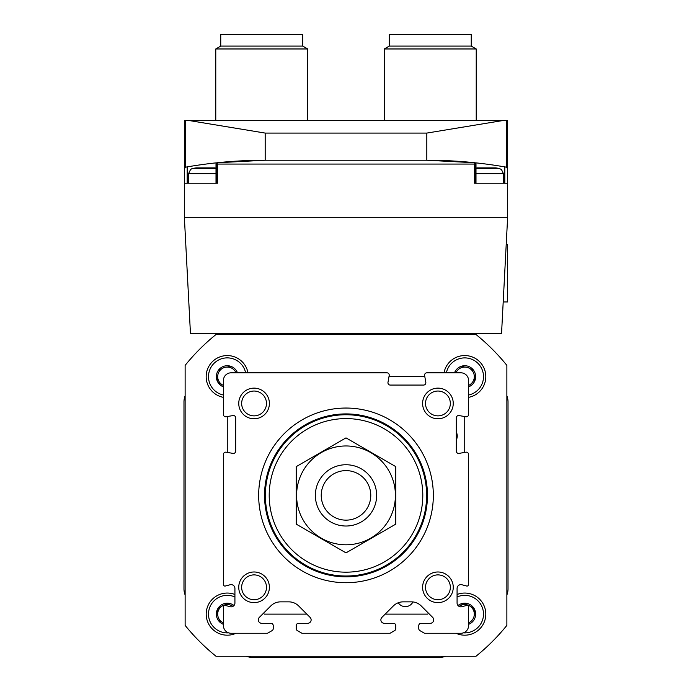 <?xml version="1.0" encoding="UTF-8"?>
<svg xmlns="http://www.w3.org/2000/svg" width="692" height="692" viewBox="0 0 692 692"><rect width="100%" height="100%" fill="white"/><g stroke="black" fill="none" stroke-linecap="round" stroke-linejoin="round"><path stroke-width="1.04" d="M424.516 633.267L460.907 633.267A7.664 7.664 0 0 0 468.571 625.611L468.571 606.919A1.531 1.531 0 0 0 466.642 605.439L461.901 606.711A3.832 3.832 0 0 1 457.075 603.009L457.075 588.451A3.832 3.832 0 0 1 461.901 584.757L466.642 586.02A1.531 1.531 0 0 0 468.571 584.541L468.571 454.454A2.301 2.301 0 0 0 465.872 452.187L459.012 453.398A2.301 2.301 0 0 1 456.313 451.141L456.313 417.821A2.301 2.301 0 0 1 459.012 415.555L465.872 416.766A2.301 2.301 0 0 0 468.571 414.508L468.571 380.47A7.664 7.664 0 0 0 460.907 372.815L426.877 372.815A2.301 2.301 0 0 0 424.611 375.505L425.822 382.373A2.301 2.301 0 0 1 423.556 385.072L390.245 385.072A2.301 2.301 0 0 1 387.978 382.373L389.189 375.505A2.301 2.301 0 0 0 386.923 372.815L231.093 372.815A7.664 7.664 0 0 0 223.43 380.47L223.43 414.508A2.301 2.301 0 0 0 226.128 416.766L232.988 415.555A2.301 2.301 0 0 1 235.687 417.821L235.687 451.141A2.301 2.301 0 0 1 232.988 453.398L226.128 452.187A2.301 2.301 0 0 0 223.43 454.454L223.43 584.541A1.531 1.531 0 0 0 225.358 586.02L230.099 584.757A3.832 3.832 0 0 1 234.925 588.451L234.925 603.009A3.832 3.832 0 0 1 230.099 606.711L225.358 605.439A1.531 1.531 0 0 0 223.43 606.919L223.43 625.611A7.664 7.664 0 0 0 231.093 633.267L267.484 633.267L272.077 630.62A2.301 2.301 0 0 0 273.228 628.621L273.228 625.611A2.301 2.301 0 0 0 270.927 623.31L261.749 623.31A3.451 3.451 0 0 1 259.31 617.428L270.832 605.898A13.788 13.788 0 0 1 280.58 601.858L288.849 601.858A13.788 13.788 0 0 1 298.598 605.898L310.128 617.428A3.451 3.451 0 0 1 307.689 623.31L298.503 623.31A2.301 2.301 0 0 0 296.211 625.611L296.211 628.621A2.301 2.301 0 0 0 297.352 630.62L301.954 633.267L390.046 633.267L394.648 630.62A2.301 2.301 0 0 0 395.789 628.621L395.789 625.611A2.301 2.301 0 0 0 393.497 623.31L384.311 623.31A3.451 3.451 0 0 1 381.872 617.428L393.402 605.898A13.788 13.788 0 0 1 403.151 601.858L411.42 601.858A13.788 13.788 0 0 1 421.168 605.898L432.69 617.428A3.451 3.451 0 0 1 430.251 623.31L421.073 623.31A2.301 2.301 0 0 0 418.772 625.611L418.772 628.621A2.301 2.301 0 0 0 419.923 630.62L424.516 633.267M258.67 495.377A87.33 87.33 0 0 1 389.665 419.75A87.33 87.33 0 0 1 389.665 571.012A87.33 87.33 0 0 1 258.67 495.377M238.749 587.309A15.319 15.319 0 0 1 261.732 574.04A15.319 15.319 0 0 1 261.732 600.578A15.319 15.319 0 0 1 238.749 587.309M238.749 403.453A15.319 15.319 0 0 1 261.732 390.184A15.319 15.319 0 0 1 261.732 416.722A15.319 15.319 0 0 1 238.749 403.453M422.604 587.309A15.319 15.319 0 0 1 445.587 574.04A15.319 15.319 0 0 1 445.587 600.578A15.319 15.319 0 0 1 422.604 587.309M422.604 403.453A15.319 15.319 0 0 1 445.587 390.184A15.319 15.319 0 0 1 445.587 416.722A15.319 15.319 0 0 1 422.604 403.453M425.511 403.453A12.421 12.421 0 0 1 444.134 392.701A12.421 12.421 0 0 1 444.134 414.205A12.421 12.421 0 0 1 425.511 403.453M425.511 587.309A12.421 12.421 0 0 1 444.134 576.548A12.421 12.421 0 0 1 444.134 598.061A12.421 12.421 0 0 1 425.511 587.309M241.655 403.453A12.421 12.421 0 0 1 260.278 392.701A12.421 12.421 0 0 1 260.278 414.205A12.421 12.421 0 0 1 241.655 403.453M241.655 587.309A12.421 12.421 0 0 1 260.278 576.548A12.421 12.421 0 0 1 260.278 598.061A12.421 12.421 0 0 1 241.655 587.309M264.534 495.377A81.466 81.466 0 0 1 386.733 424.827A81.466 81.466 0 0 1 386.733 565.935A81.466 81.466 0 0 1 264.534 495.377M321.235 495.377A24.765 24.765 0 0 1 358.387 473.933A24.765 24.765 0 0 1 358.387 516.829A24.765 24.765 0 0 1 321.235 495.377M315.362 495.377A30.638 30.638 0 0 1 361.319 468.847A30.638 30.638 0 0 1 361.319 521.915A30.638 30.638 0 0 1 315.362 495.377M269.205 495.377A76.795 76.795 0 0 1 384.397 428.876A76.795 76.795 0 0 1 384.397 561.887A76.795 76.795 0 0 1 269.205 495.377M265.373 495.377A80.627 80.627 0 0 1 386.318 425.554A80.627 80.627 0 0 1 386.318 565.208A80.627 80.627 0 0 1 265.373 495.377M265.105 495.377A80.895 80.895 0 0 1 386.447 425.32A80.895 80.895 0 0 1 386.447 565.433A80.895 80.895 0 0 1 265.105 495.377M296.211 466.633L296.211 524.129L346 552.873L395.789 524.129L395.789 466.633L346 437.88L296.211 466.633M346 544.794A49.409 49.409 0 0 0 388.792 470.672A49.409 49.409 0 0 0 303.208 470.672A49.409 49.409 0 0 0 346 544.794M506.873 625.386L506.873 365.376A206.83 206.83 0 0 0 476.001 334.513L215.999 334.513A206.83 206.83 0 0 0 185.127 365.376L185.127 625.386A206.83 206.83 0 0 0 215.999 656.25L476.001 656.25A206.83 206.83 0 0 0 506.873 625.386M464.739 452.386L464.739 416.567M424.81 376.638L388.99 376.638M227.261 416.567L227.261 452.386M263.462 613.268L264.318 614.115L306.815 614.115M385.185 614.115L427.682 614.115L428.538 613.268M398.272 602.749A8.425 8.425 0 0 0 412.925 601.945M456.313 439.887A8.425 8.425 0 0 0 456.313 432.137M228.568 632.843A18.77 18.77 0 0 1 208.508 614.773A18.77 18.77 0 0 1 234.925 596.988M223.43 624.34A10.916 10.916 0 0 1 217.937 619.79L217.686 619.357A10.916 10.916 0 0 1 217.686 608.873L217.937 608.45A10.916 10.916 0 0 1 227.011 603.208L227.512 603.208A10.916 10.916 0 0 1 233.991 605.517M223.43 622.895A9.576 9.576 0 0 1 222.478 622.411L217.937 619.79L222.478 622.411A9.576 9.576 0 0 1 217.686 614.115L217.686 608.873L217.686 614.115A9.576 9.576 0 0 1 222.478 605.829L217.937 608.45L222.478 605.829A9.576 9.576 0 0 1 232.054 605.829L232.962 606.356M232.91 606.382A9.576 9.576 0 0 0 232.054 605.829L232.348 606.002M236.041 633.267A21.063 21.063 0 0 1 206.683 618.613A21.063 21.063 0 0 1 234.925 594.497M457.075 596.988A18.77 18.77 0 0 1 483.492 614.773A18.77 18.77 0 0 1 463.432 632.843M468.571 624.34A10.916 10.916 0 0 0 474.063 619.79L474.314 619.357A10.916 10.916 0 0 0 474.314 608.873L474.063 608.45A10.916 10.916 0 0 0 464.989 603.208L464.488 603.208A10.916 10.916 0 0 0 458.009 605.517M459.09 606.382A9.576 9.576 0 0 1 459.946 605.829L464.488 603.208L459.946 605.829A9.576 9.576 0 0 1 469.522 605.829L474.063 608.45L469.522 605.829A9.576 9.576 0 0 1 474.314 614.115L474.314 608.873L474.314 614.115A9.576 9.576 0 0 1 469.522 622.411L468.571 622.964M468.571 622.895A9.576 9.576 0 0 0 469.522 622.411L469.202 622.592M457.075 594.497A21.063 21.063 0 0 1 485.317 618.613A21.063 21.063 0 0 1 455.959 633.267M446.366 372.815A18.77 18.77 0 0 1 483.405 374.718A18.77 18.77 0 0 1 468.571 395.02M468.571 386.863A10.916 10.916 0 0 0 474.063 382.313L474.314 381.88A10.916 10.916 0 0 0 474.314 371.405L474.063 370.973A10.916 10.916 0 0 0 464.989 365.731L464.488 365.731A10.916 10.916 0 0 0 455.414 370.973L455.163 371.405A10.916 10.916 0 0 0 454.514 372.815M455.959 372.815A9.576 9.576 0 0 1 459.946 368.352L464.488 365.731L459.946 368.352A9.576 9.576 0 0 1 469.522 368.352L474.063 370.973L469.522 368.352A9.576 9.576 0 0 1 474.314 376.638L474.314 381.88L474.314 376.638A9.576 9.576 0 0 1 469.522 384.934L468.571 385.487M468.571 385.418A9.576 9.576 0 0 0 469.522 384.934L469.202 385.115M444.022 372.815A21.063 21.063 0 0 1 485.715 374.718A21.063 21.063 0 0 1 468.571 397.355M455.163 372.815L455.163 371.405M223.43 395.02A18.77 18.77 0 0 1 227.261 357.876A18.77 18.77 0 0 1 245.634 372.815M223.43 386.863A10.916 10.916 0 0 1 217.937 382.313L217.686 381.88A10.916 10.916 0 0 1 217.686 371.405L217.937 370.973A10.916 10.916 0 0 1 227.011 365.731L227.512 365.731A10.916 10.916 0 0 1 236.586 370.973L236.837 371.405A10.916 10.916 0 0 1 237.486 372.815M223.43 385.418A9.576 9.576 0 0 1 222.478 384.934L217.937 382.313L222.478 384.934A9.576 9.576 0 0 1 217.686 376.638L217.686 381.88L217.686 376.638A9.576 9.576 0 0 1 222.478 368.352L217.937 370.973L222.478 368.352A9.576 9.576 0 0 1 232.054 368.352L227.512 365.731L232.054 368.352A9.576 9.576 0 0 1 236.041 372.815M223.43 397.355A21.063 21.063 0 0 1 227.261 355.576A21.063 21.063 0 0 1 247.978 372.815M236.837 371.405L236.837 372.815M501.553 333.362L190.447 333.362L184.366 217.305L507.634 217.305L501.553 333.362M475.274 183.216L475.274 162.793L474.461 164.065L474.461 183.216L507.634 183.216L507.634 217.305M184.366 217.305L184.366 183.216L217.539 183.216L217.539 164.065L216.752 162.793L265.183 160.233A459.635 459.635 0 0 0 216.752 162.793L216.752 162.793A459.635 459.635 0 0 1 265.183 160.233L216.726 162.793L216.726 183.216M184.366 183.216L184.366 168.675L185.629 167.17A1.531 1.531 0 0 0 184.366 168.675L184.366 120.399L185.629 120.399L185.629 167.17A1.531 1.531 0 0 0 184.366 168.675M506.371 120.399L507.634 120.399L507.634 168.675A1.531 1.531 0 0 0 506.371 167.17L504.805 166.893L506.371 167.17L507.634 168.675A1.531 1.531 0 0 0 506.371 167.17A459.635 459.635 0 0 0 475.992 162.871A459.635 459.635 0 0 1 506.371 167.17L506.371 120.399L185.629 120.399M507.634 183.216L507.634 168.675M503.698 120.399L426.817 133.08L426.817 160.233A459.635 459.635 0 0 1 475.274 162.793A459.635 459.635 0 0 0 426.817 160.233L475.274 162.793L426.817 160.233L265.183 160.233L265.183 133.08L188.302 120.399M187.195 166.893L185.629 167.17A459.635 459.635 0 0 1 216.008 162.871A459.635 459.635 0 0 0 185.629 167.17L187.195 166.893L187.195 183.216L216.008 183.216L216.008 162.862M185.127 395.807A16.47 16.47 0 0 0 183.977 401.853L183.977 588.909A16.47 16.47 0 0 0 185.127 594.956M246.421 656.25A16.47 16.47 0 0 0 252.468 657.4L439.532 657.4A16.47 16.47 0 0 0 445.579 656.25M506.873 594.956A16.47 16.47 0 0 0 508.023 588.909L508.023 401.853A16.47 16.47 0 0 0 506.873 395.807M445.579 334.513A16.47 16.47 0 0 0 439.532 333.362M252.468 333.362A16.47 16.47 0 0 0 246.421 334.513M188.804 629.807A206.83 206.83 0 0 0 211.57 652.573M389.285 46.087L471.252 46.087L471.252 34.6L389.285 34.6L389.285 46.087L384.302 48.968L384.302 120.399M471.252 46.087L476.226 48.968L384.302 48.968M220.748 46.087L302.715 46.087L302.715 34.6L220.748 34.6L220.748 46.087L215.774 48.968L215.774 120.399M302.715 46.087L307.698 48.968L215.774 48.968M504.805 166.893L504.805 183.216L475.992 183.216L475.992 162.862M495.619 167.897L477.523 167.897M481.217 167.897L491.926 167.897M481.139 167.897L478.916 167.897M494.226 167.897L492.003 167.897M214.477 167.897L196.381 167.897M200.075 167.897L210.783 167.897M199.997 167.897L197.774 167.897M213.084 167.897L210.861 167.897M506.215 244.501L507.634 244.501L507.634 301.954L503.196 301.954M264.82 495.377A81.18 81.18 0 0 1 386.594 425.078A81.18 81.18 0 0 1 386.594 565.684A81.18 81.18 0 0 1 264.82 495.377M474.461 164.065L217.539 164.065M426.817 133.08L265.183 133.08M495.766 167.897L498.941 168.355L475.992 168.355M498.941 168.355L501.423 169.462L503.421 173.64L475.992 173.64M216.008 168.355L192.039 168.623L190.577 169.462L188.579 173.64L188.579 183.216M216.008 173.64L188.579 173.64M476.226 48.968L476.226 120.399M307.698 48.968L307.698 120.399M477.376 167.897L475.992 168.078M503.421 173.64L503.421 183.216M214.624 167.897L216.008 168.078M196.234 167.897L193.059 168.355"/></g></svg>
